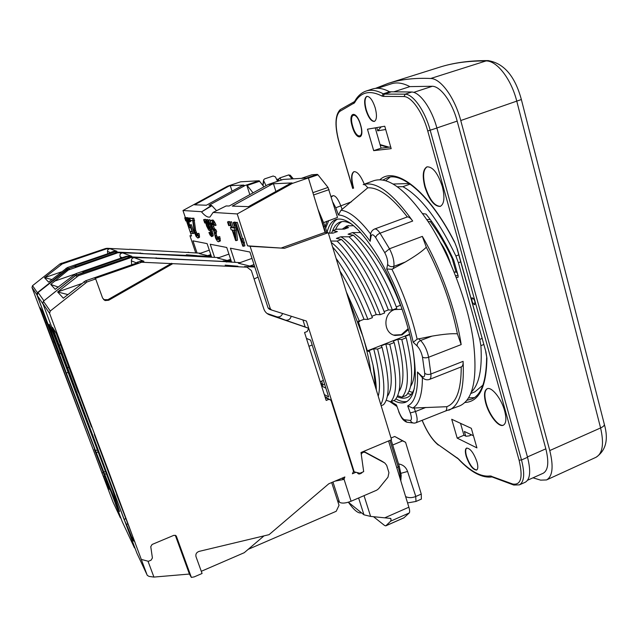 <?xml version="1.0" encoding="UTF-8"?>
<svg xmlns="http://www.w3.org/2000/svg" width="638" height="638" viewBox="0 0 638 638"><rect width="100%" height="100%" fill="white"/><g stroke="black" fill="none" stroke-linecap="round" stroke-linejoin="round"><path stroke-width="0.96" d="M373.525 516.708L384.578 525.481L385.759 525.864L390.735 521.126L391.086 519.109L390.631 518.415L370.606 516.413L363.955 514.81L358.612 497.991M370.606 516.413L364.035 495.646M363.955 514.81L348.364 502.218C354.026 510.248 358.373 513.781 361.403 512.816L361.403 512.816M306.431 338.387L310.634 340.15L328.658 396.964L324.295 394.531M324.925 396.501L331.058 400.473L353.532 471.354L354.186 471.825L306.407 321.05L271.565 310.012L270.36 308.792L250.096 246.284L247.568 245.845L237.208 213.937L213.124 212.422L209.966 216.992C207.797 217.646 204.989 215.955 201.536 211.904L211.888 205.699L216.569 210.7M324.567 384.068L321.568 385.958M278.431 181.009L278.296 180.02L279.723 177.954L288.711 174.916L290.338 175.338M263.98 186.838L259.156 180.761L240.614 181.814L227.503 186.216L182.978 210.524L185.355 217.606M277.578 181.304L275.417 176.878L273.176 176.008L264.595 178.895L263.614 179.9L263.709 180.833L266.062 185.69M253.055 192.859L246.762 184.932L259.156 180.761M201.536 211.904L211.505 205.396L211.888 205.699M227.503 186.216L228.803 186.16L194.63 204.822L206.393 205.221L242.249 185.586L245.167 185.459L208.953 205.308L211.505 205.396M226.123 205.97L229.194 206.002L268.271 184.47L271.788 184.326L232.28 206.106L248.469 206.656L290.242 183.537L292.252 183.449L237.208 213.937M201.225 211.672L182.978 210.524M226.259 205.899L213.124 212.422M234.409 230.661L234.274 230.262M209.232 227.606L207.366 222.439M271.389 309.94L269.276 309.151L268.088 307.947L249.929 252.026L230.406 248.198L235.079 262.409M214.599 257.393L210.221 244.234L226.737 247.472L231.602 262.242M197.046 253.023L192.947 240.845L207.103 243.62L211.641 257.242M195.762 252.959L189.957 235.725L191.544 236.004L186.448 220.852M243.525 246.268L244.888 245.789L243.222 238.429L241.858 238.915L242.233 242.288L235.869 222.758L235.127 222.686L242.767 246.132L243.525 246.268L243.158 242.911L241.858 238.915M242.568 238.66L237.24 222.287L235.127 222.686M235.462 222.574L234.601 222.04L233.237 222.502L234.457 226.243L235.167 226.323L233.947 222.574L233.237 222.502M236.172 240.638L237.511 240.167L236.403 229.887L235.621 227.511L233.293 227.248L231.49 221.745L229.576 222.152L231.379 227.646L230.422 227.535L231.187 229.879L232.144 229.999L235.589 240.542L236.172 240.638L235.047 230.358L234.274 227.981L231.953 227.71L230.151 222.207L229.576 222.152M229.696 222.112L228.835 221.498L227.511 221.952L228.707 225.613L229.385 225.685L228.181 222.016L227.511 221.952M218.475 241.762L220.309 241.012L219.767 236.618L217.981 236.969L217.829 239.521L216.745 238.907L215.181 235.661L214.695 233.014L215.429 232.256L214.831 230.438L213.036 228.898L211.433 224.361L211.393 223.037L212.366 222.702L214.839 225.629L211.712 220.429L210.636 220.764L210.524 222.51L212.422 228.819L213.889 231.179L215.66 238.301L217.383 241.148L218.268 241.73L219.065 241.443L219.009 238.859L218.515 237.057L217.981 236.969M218.22 238.66L216.418 235.231L216.17 232.001M215.429 232.256L216.681 231.825L216.075 230.007L214.28 228.468L212.606 222.885M214.839 225.629L216.091 225.19L214.256 221.458L212.972 219.998L210.891 220.349M210.532 221.785L209.846 219.703L208.028 220.078L209.152 223.459L209.727 223.523L208.602 220.134L208.028 220.078M208.076 220.214L207.326 219.472L205.707 219.847L205.635 222.59L206.656 226.123L208.738 230.119L209.647 230.581L209.934 228.922L211.266 234.545L210.668 234.784L208.929 232.503L210.069 235.031L211.656 236.626L211.752 233.939L209.743 227.184L207.358 221.402L205.707 219.847M211.194 233.444L210.54 232.144L208.929 232.503M211.656 236.626L213.156 235.908L213.212 234.904L209.75 223.515M205.611 219.966L205.38 219.289L203.61 219.647L204.718 222.973L205.269 223.029L204.168 219.703L203.61 219.647M197.533 235.111L195.659 230.446L193.912 218.204L189.653 218.3L190.347 220.381L192.756 220.636L194.375 232.391L196.201 236.594L197.844 238.054L198.402 236.977L197.724 233.715L197.286 233.644L197.541 235.653L196.887 235.932L194.901 232.471L192.748 218.603L189.653 218.3M197.844 238.054L199.479 237.352L199.351 234.967L198.881 233.317L197.286 233.644M189.964 221.346L188.92 218.236L188.433 218.188L189.478 221.29L191.105 220.955L190.929 220.445M190.156 218.132L188.433 218.188M188.537 218.148L187.604 217.614L186.256 218.292L186.918 222.136L189.334 227.439L190.18 227.862L190.411 226.649L192.174 231.889L190.22 231.586L190.77 233.205L193.059 233.58L190.196 225.047L189.231 226.179L187.971 224.145L187.03 219.631L189.199 222.088L187.317 218.395L186.479 217.997M191.974 231.299L190.22 231.586M193.059 233.58L194.191 233.189L191.328 224.656L189.725 224.991M189.725 225.023L188.082 220.493M189.199 222.088L190.339 221.697L190.156 221.282M186.471 218.005L186.304 217.486L184.709 217.829L185.738 220.884L186.208 220.931L185.179 217.869L184.709 217.829M232.718 230.071L234.361 230.27L235.151 237.511L232.718 230.071M206.218 221.625L207.127 222.064L208.116 223.898L209.136 228.819L208.227 228.356L206.927 225.812L206.218 221.625M237.24 222.287L235.869 222.758M244.521 242.432L243.158 242.911M235.302 222.104L233.947 222.574M236.196 225.972L235.167 226.323M235.621 227.511L234.274 227.981M233.293 227.248L231.953 227.71M236.403 229.887L235.047 230.358M231.243 227.248L230.422 227.535M231.49 221.745L230.151 222.207M230.597 225.27L229.385 225.685M229.513 221.561L228.181 222.016M212.972 219.998L211.712 220.429M213.531 220.501L212.279 220.931M214.256 221.458L212.996 221.888M214.87 222.407L213.61 222.837M215.532 223.802L214.272 224.233M212.366 222.702L211.393 223.037M212.582 223.045L211.338 223.475M212.677 223.93L211.433 224.361M212.877 224.823L211.633 225.254M213.475 226.634L212.231 227.064M214.28 228.468L213.036 228.898M214.886 229.417L213.642 229.847M215.66 229.951L214.416 230.382M216.075 230.007L214.831 230.438M215.939 232.583L214.695 233.014M216.027 233.46L214.783 233.891M216.418 235.231L215.181 235.661M216.713 236.132L215.477 236.562M217.375 237.519L216.13 237.95M217.981 238.476L216.745 238.907M218.18 239.178L217.414 239.449M219.767 236.618L218.515 237.057M220.262 238.429L219.009 238.859M220.437 240.175L219.185 240.614M220.309 241.012L219.065 241.443M210.652 223.204L209.727 223.523M209.846 219.703L208.602 220.134M207.836 219.863L206.608 220.285M207.326 219.472L206.098 219.887M208.355 221.059L207.358 221.402M208.857 222.59L208.076 222.853M210.061 224.241L208.825 224.664M210.971 226.761L209.743 227.184M211.8 229.265L210.572 229.688M212.55 231.754L211.322 232.184M212.98 233.516L211.752 233.939M213.212 234.904L211.983 235.334M213.156 235.908L211.936 236.331M210.54 232.144L209.328 232.567M211.05 233.229L209.838 233.652M211.266 234.058L210.309 234.393M211.25 234.585L210.668 234.784M210.325 230.151L209.926 230.286M210.373 230.334L209.647 230.581M206.8 221.721L206.098 221.96M207.246 222.255L206.106 222.646M207.517 223.276L206.305 223.691M207.797 224.329L206.576 224.751M208.148 225.397L206.927 225.812M208.578 226.466L207.366 226.889M208.977 227.192L207.757 227.614M209.256 227.997L208.227 228.356M209.248 228.516L208.578 228.739M205.38 219.289L204.168 219.703M205.707 222.885L205.269 223.029M193.912 218.204L192.748 218.603M194.614 220.309L193.458 220.708M195.659 230.446L194.518 230.844M196.041 232.08L194.901 232.471M196.321 232.91L195.172 233.301M196.911 234.178L195.77 234.569M197.453 235.047L196.305 235.446M197.469 235.733L196.887 235.932M198.881 233.317L197.724 233.715M199.351 234.967L198.195 235.374M199.55 236.578L198.402 236.977M199.479 237.352L198.322 237.751M190.06 217.845L188.92 218.236M188.449 218.013L187.317 218.395M188.003 217.654L186.87 218.036M188.76 219.153L187.979 219.416M189.231 220.549L188.625 220.756M187.476 219.727L186.87 219.935M187.915 220.222L186.894 220.565M188.218 221.147L187.094 221.53M188.481 222.12L187.357 222.502M188.704 222.774L187.572 223.156M189.095 223.755L187.971 224.145M189.558 224.751L188.433 225.134M189.757 225.501L188.848 225.812M189.757 225.996L189.231 226.179M191.328 224.656L190.196 225.047M190.754 227.67L190.18 227.862M186.304 217.486L185.179 217.869M250.096 246.284L284.532 248.294L247.568 245.845M292.252 183.449L308.377 177.954L325.061 232.376L281.717 247.831M284.532 248.294L328.227 232.687L325.061 232.376M283.144 179.422L308.377 177.954M328.227 232.687L391.541 439.702L361.004 452.509L363.684 471.649L359.904 473.26L354.186 471.825M384.714 517.841L408.878 507.21L388.566 440.954M408.878 507.21C409.779 510.272 409.891 512.194 409.221 512.968L403.846 517.865L385.759 525.864M325.882 388.223L321.632 385.934M391.03 438.019L394.731 436.472L405.585 442.293L421.263 494.083L421.375 499.091L415.992 501.452L407.562 502.919M311.878 174.772L317.317 174.381L317.947 174.828L328.036 187.436L337.51 217.438L323.841 222.518M405.585 442.293L402.546 440.882L392.689 445.029M394.731 436.472L402.546 440.882M421.263 494.083L415.721 496.508L415.992 501.452M405.624 496.595C408.599 498.031 411.965 497.999 415.721 496.508M189.957 235.725L191.48 235.813M228.803 186.16L230.27 185.666L232.057 191.169M230.27 185.666L243.788 185.068L242.249 185.586M271.788 184.326L273.479 183.752L275.903 191.472M273.479 183.752L292.029 182.931L290.242 183.537M283.248 179.39L269.778 183.967M269.906 183.903L268.271 184.47M245.167 185.459L246.723 184.932L249.833 194.63M186.376 254.769L196.982 255.663L186.416 254.881M140.488 253.533L211.361 256.388M141.038 253.222L114.76 251.994L75.188 265.552L75.938 266.556M110.079 252.951L113.189 251.396L116.945 251.276L110.055 248.732L106.466 248.844L62.253 263.925L44.508 277.69L61.543 271.844M106.466 248.844L105.613 248.517L107.152 248.302L129.203 249.434M200.627 253.206L129.522 249.251M209.288 250.168L199.423 253.629L207.709 255.671L211.178 255.846M94.671 449.144L42.802 311.966L40.066 307.628L53.01 342.159L54.094 341.785M188.027 252.241L189.199 252.496M105.613 248.517L60.028 263.885L32.514 285.696L37.403 292.683L36.852 294.644L32.004 287.515L32.514 285.696M32.004 287.515L112.974 501.954M115.558 503.94L36.852 294.644M37.403 292.683L67.046 269.116L75.691 265.886M205.372 256.556L204.439 256.404M139.323 253.477L140.24 252.959M110.43 252.56L107.487 251.388C107.535 249.737 108.388 248.852 110.055 248.732M107.487 251.388L107.718 253.757M111.315 252.042L111.977 252.297L67.301 267.601L68.386 268.391M51.885 279.524L44.508 277.69L48.6 282.132L67.301 267.601M46.757 322.493L45.848 323.003M121.1 518.694L115.478 503.924M104.736 475.932L103.827 476.977L108.843 489.115L108.173 486.1L109.999 489.928L94.336 449.216M53.01 342.159L102.064 473.276L103.308 472.136M103.827 476.977L102.064 473.276M86.186 426.399L76.161 399.635M81.72 414.429L76.233 399.914M73.713 393.128L73.49 392.537M73.593 392.888L73.41 392.394M202.653 255.95L203.897 256.213M210.763 254.594L207.709 255.671M312.173 345.014L308.944 346.267M320.204 381.66L323.402 380.392M117.033 494.362L116.571 494.466L118.7 498.804L108.101 469.983L80.46 396.708L77.748 391.182L56.296 333.403L52.468 327.326L67.556 367.735L69.079 367.193M225.174 265.121L237.918 266.237L225.222 265.272M361.283 454.471C362.033 452.549 363.317 451.863 365.119 452.414L384.77 462.981L386.668 465.325L388.933 472.654L387.976 477.192L378.597 488.74L376.715 490.183L351.083 501.237C345.772 503.278 341.904 503.621 339.488 502.258L337.534 500.647M240.047 262.649L225.732 261.732M224.377 261.452L156.214 258.39M136.261 262.784L131.34 260.838C131.396 258.892 132.401 257.848 134.339 257.704L128.98 257.401L75.635 275.52L43.392 301.232L50.25 311.025L49.589 313.362L42.786 303.369L43.392 301.232M42.786 303.369L136.859 553.066M136.739 552.819L147.314 575.396L149.093 576.417L153.925 577.079L189.414 574.048L191.368 577.406L194.207 576.888L202.079 573.482L195.994 556.647C195.459 554.111 196.488 552.356 199.08 551.391L269.053 534.668L328.793 483.779L344.863 476.961L344.034 479.21L342.431 477.99M302.922 319.941L305.147 326.951L308.114 328.107L308.401 329.017L307.213 331.505L304.565 332.51L326.178 400.449L328.777 399.412L325.205 397.394M248.174 549.35L336.194 511.293L339.041 505.312L331.688 482.551M128.98 257.401L156.653 258.143M130.16 257.848L78.45 275.712L57.627 291.965L81.497 283.663M135.742 263.398L137.306 262.17L138.231 262.529L85.508 280.848L87.039 281.964L95.692 278.95L102.606 298.09L105.071 300.562L108.675 300.267L172.794 263.661L247.026 267.186L244.529 266.548L254.809 267.043M172.794 263.661L141.716 262.242L94.982 278.487L95.692 278.95M137.306 262.17L141.413 261.125L143.925 261.245L134.339 257.704M251.994 258.39L238.397 263.239L249.809 266.054L254.562 266.277M131.34 260.838L131.707 264.794M60.506 344.64L59.23 345.357M147.107 574.997L49.589 313.362M127.871 523.296L126.611 524.803L132.871 539.852L133.597 541.08L132.6 537.379L135.136 542.707L116.571 494.466M67.556 367.735L124.195 519.739L125.933 518.136M126.611 524.803L124.195 519.739M133.342 539.74L132.871 539.852M132.6 537.379L133.031 537.084M153.925 577.079L147.992 561.193M189.414 574.048L175.275 535.226M201.289 571.297L244.234 552.707L264.012 535.872M67.867 294.573L57.627 291.965L63.345 298.185L85.508 280.848M116.778 494.426L94.368 434.693L94.392 433.385M100.708 450.253L100.804 451.792L94.368 434.693M91.457 426.83L85.356 410.274M91.314 426.535L79.455 394.89M91.417 426.726L92 427.508M94.488 433.633L94.48 434.901M330.085 399.404L328.777 399.412M354.808 471.984L355.478 472.463L352.383 473.771L353.532 471.354M355.478 472.463L356.14 472.319M356.961 472.519L358.444 473.906L359.896 473.946L362.719 472.064M191.368 577.406L176.391 536.279M141.764 559.542L148.415 561.304L151.094 560.164L152.41 557.971L150.767 546.67L152.083 544.477L173.895 535.306L176.056 535.721M50.25 311.025L87.039 281.964M308.114 328.107L269.643 314.885C266.804 313.832 264.866 311.838 263.829 308.904L251.34 270.528L247.026 267.186M384.77 462.981L382.465 461.497M381.971 461.186L363.724 451.369M351.083 501.237L344.034 479.21L343.308 479.537L342.056 478.149M335.022 481.132L343.308 479.537M103.611 299.645L107.894 299.685L171.67 263.295M244.529 266.548L245.981 266.859M305.147 326.951L285.433 320.164C288.4 320.547 290.338 319.247 291.247 316.241M258.063 277.083L254.099 279.005M266.987 313.441L277.028 316.879C279.715 317.277 281.565 316.153 282.594 313.505M253.996 264.555L249.809 266.054M142.537 253.637L218.978 257.608M60.993 353.38L59.653 353.851L58.927 352.567L65.818 371.547L37.235 295.466L38.065 292.523L68.625 268.558L74.678 266.485L75.18 266.82L116.483 252.648L142.912 253.43M122.297 521.812L95.517 450.595L97.439 449.846M42.858 303.544L135.272 548.903M83.578 272.474L75.539 275.449L43.304 301.303M157.235 258.167L127.09 256.683L82.868 271.932L83.546 272.386M225.326 261.636L157.307 258.127M155.186 258.334L156.198 257.768M231.092 260.679L227.248 260.487L217.574 258.103L228.922 254.099M231.299 261.317L223.156 260.918L225.262 261.452M117.304 252.959L68.298 270.049L50.705 284.428L55.203 289.317L75.715 273.718L126.157 256.324L131.779 256.269L122.624 252.911L116.483 252.648M227.248 260.487L230.629 259.291M50.705 284.428L58.361 287.1M59.653 353.851C52.802 335.827 49.301 325.962 49.158 324.256L49.341 324.447C51.877 329.599 56.766 341.96 64.023 361.523L112.455 489.896L119.577 511.54L103.811 472.048L105.445 471.394L105.748 472.016M95.517 450.595L103.811 472.048M104.879 474.257L106.379 473.683M98.435 452.517L105.445 471.394M64.621 362.575L68.497 372.728M98.148 451.943L96.498 452.589M68.274 372.321L66.583 372.943M120.925 258.135L120.191 256.835C119.473 254.586 120.287 253.278 122.624 252.911M54.198 281.27L74.702 274.196M448.753 410.242C459.711 405.76 464.488 389.467 463.092 361.347L430.905 374.012L428.632 357.24L461.178 344.592C456.026 310.626 440.762 267.984 422.332 236.379L389.483 248.78L380.041 233.189L412.69 221.035C392.609 192.979 376.109 180.833 363.197 184.605L373.709 180.729C388.438 175.936 407.092 190.331 429.661 223.898C450.101 255.926 467.463 301.997 473.085 339.033C477.902 377.361 473.46 399.643 459.767 405.864L445.22 411.135M327.031 232.575C328.634 225.517 331.585 221.171 335.883 219.52C346.601 216.434 360.661 228.835 378.087 256.723C393.742 282.945 407.57 319.718 412.882 349.201C417.715 379.769 415.322 397.434 405.712 402.195C402.299 403.535 398.335 402.977 393.821 400.52M390.998 401.669L396.437 404.947L398.925 411.797C400.64 416.167 402.426 418.807 404.269 419.724L406.98 422.236L414.325 423.122M422.396 377.632C422.388 394.284 419.174 404.428 412.762 408.049L446.76 406.709C446.887 409.157 446.433 410.609 445.396 411.063L415.92 422.779C417.667 421.559 417.507 417.802 415.45 411.526L425.897 407.411M463.092 361.347C463.26 364.418 462.678 366.26 461.346 366.858L461.226 366.898C461.226 389.802 456.401 403.072 446.76 406.709M422.332 236.379L426.304 247.241C422.26 251.26 415.258 256.189 405.297 262.019L391.915 269.276C403.144 292.116 411.558 315.419 417.164 339.177L432.006 336.13C443.506 334.16 451.967 333.387 457.382 333.818L461.178 344.592M426.304 247.241C440.978 275.329 451.337 304.19 457.382 333.818M363.197 184.605C364.481 184.286 366.005 185.355 367.751 187.819C378.621 187.189 391.812 196.895 407.323 216.928C408.806 216.776 410.593 218.14 412.69 221.035M391.915 269.276L386.716 268.997L387.633 264.387C388.008 261.054 387.051 257.146 384.746 252.656L375.702 237.607C376.125 235.749 377.568 234.282 380.041 233.189C377.879 229.983 376.045 228.603 374.538 229.034L407.323 216.928M367.751 187.819L340.995 210.253C349.209 211.106 359.082 219.025 370.614 234.002M370.503 234.688L370.192 241.308C357.639 224.066 347.04 215.285 338.395 214.982L340.995 210.253M342.127 209.4L340.804 205.747C338.068 198.936 335.5 195.579 333.108 195.667L331.321 197.006M375.702 237.607C373.27 234.218 371.691 233.875 370.981 236.578L370.598 234.098C371.037 231.746 372.353 230.055 374.554 229.026L374.522 229.034M412.762 408.049L407.69 405.864C414.923 402.538 418.185 391.246 417.483 372.002L421.941 377.186M461.346 366.858L429.462 379.435C430.674 378.876 431.152 377.074 430.905 374.012C428.353 374.817 426.288 374.546 424.717 373.198L422.468 357.041C421.447 352.359 419.652 348.643 417.1 345.916L413.209 342.271L417.164 339.177M422.468 357.041C423.999 358.022 426.056 358.085 428.632 357.24C427.117 350.174 424.445 344.592 420.609 340.501L418.624 338.674M393.367 268.726L393.853 266.397C394.42 261.413 392.96 255.543 389.483 248.78L384.746 252.656M329.607 233.109C330.978 226.043 333.586 221.378 337.438 219.113M395.903 398.894C400.082 401.31 403.822 402.163 407.14 401.462M328.363 233.125L333.068 233.125L337.382 231.578L332.645 230.661C334.312 226.171 336.792 223.3 340.054 222.088C343.204 220.963 346.96 221.569 351.323 223.914M414.285 388.63C412.603 393.279 410.21 396.238 407.108 397.506C404.229 398.646 400.935 398.383 397.219 396.716M341.872 221.641C339.209 223.228 337.095 225.892 335.548 229.624M407.706 393.598L411.119 394.475M342.303 229.106L346.881 225.932L353.604 225.692M344.448 229.05L348.412 225.517M440.387 242.408C444.55 248.246 447.892 255.184 450.404 263.223M346.378 292.021L359.609 321.6L358.229 321.153L362.783 336.074C366.762 349.201 369.41 361.06 370.726 371.635M339.966 271.078C348.882 285.019 356.897 301.088 364.003 319.279L359.393 321.05M364.003 319.279L367.911 319.407L372.417 317.676C360.35 286.901 347.08 263.342 332.605 246.994M331.21 242.424C345.086 252.337 363.74 281.988 376.221 314.59L371.874 316.257M376.221 314.59L380.184 314.686L384.658 312.971C372.943 281.932 355.709 252.792 341.489 239.513L337.111 241.084C351.243 254.426 368.437 283.623 380.184 314.686M360.677 232.543L352.551 232.599L348.085 234.202L353.372 235.231L349.018 236.802L340.883 236.786C355.246 245.151 375.311 275.72 388.367 309.932L384.124 311.559M388.367 309.932L392.37 310.004L396.82 308.298C385.177 277.355 367.823 248.373 353.372 235.231M352.551 232.599C367.209 240.813 387.449 271.19 400.425 305.299L396.286 306.886M455.58 275.712L458.02 275.361M474.321 397.626L468.651 397.873M385.663 180.761L390.049 177.165M482.926 385.137L475.015 391.772L470.852 393.502M409.341 183.529L393.04 184.031M387.928 147.33L381.069 148.152L380.192 145.081L387.928 147.33L390.711 146.995M384.762 126.228L391.182 148.638L373.693 150.656L367.456 129.195L384.762 126.228M476.929 447.892L457.191 438.115L451.72 419.27L471.322 428.313L476.929 447.892M364.29 184.191C360.63 175.49 357.168 171.319 353.899 171.678C351.059 173.544 350.844 179.063 353.253 188.242M504.634 410.856C501.42 398.606 491.555 386.357 487.113 388.781C484.17 390.536 483.732 395.377 485.789 403.312C488.971 415.282 498.685 427.62 503.294 425.227C506.189 423.552 506.628 418.759 504.634 410.856M375.24 107.926C372.656 100.126 369.833 96.282 366.762 96.394C364.29 97.997 363.995 102.527 365.885 109.983C368.445 117.719 371.268 121.539 374.354 121.443C376.803 119.904 377.098 115.398 375.24 107.926M477.001 461.936C473.747 452.924 470.286 448.307 466.609 448.091C465.094 449.016 464.95 451.744 466.179 456.274C469.393 465.214 472.854 469.807 476.562 470.062C478.061 469.161 478.205 466.458 477.001 461.936M442.341 186.519C437.867 173.121 432.731 166.566 426.918 166.861C422.842 169.333 422.157 176.024 424.868 186.918C429.27 200.141 434.406 206.632 440.276 206.385C444.279 204.064 444.965 197.437 442.341 186.519M474.903 301.654C474.034 299.118 473.029 297.866 471.889 297.898L471.307 299.35L472.232 302.659L474.576 304.709L474.903 301.654M457.191 438.115L463.954 435.228L460.516 423.329M471.546 434.861L469.153 435.89L466.059 436.248L463.954 435.228L460.524 423.337M470.748 434.486L470.932 435.124M473.46 435.77L464.384 431.463L465.708 436.081M380.041 144.579L389.084 147.195M376.763 127.6L377.688 130.814L385.703 129.506M422.181 420.29C426.95 431.679 432.237 439.749 438.019 444.503L458.419 458.85C470.485 471.498 481.116 477.2 490.295 475.94L512.713 484.019C520.999 485.39 523.128 477.447 519.101 460.197L427.747 130.989C422.787 112.583 411.757 96.832 404.006 96.529L383.207 96.37L381.915 96.035L383.247 93.826C376.819 90.357 371.141 89.424 366.212 91.019L372.321 89.049C377.313 87.43 383.055 88.339 389.555 91.776L411.805 92.008C420.059 92.247 431.727 108.723 436.886 128.047L527.538 457.294C530.991 471.051 530.226 479.369 525.241 482.248L519.348 484.88C524.269 482.033 524.978 473.723 521.501 459.958L430.211 130.311C425.012 110.956 413.4 94.424 405.234 94.153L384.331 94.097L383.247 93.826L389.555 91.776M380.192 145.081L375.216 127.863M375.431 88.387L388.215 83.379C400.457 79.431 414.62 77.796 430.698 78.482C440.754 78.466 454.806 97.718 460.756 120.534L549.773 450.556C553.696 466.625 552.62 476.419 546.543 479.935L540.649 480.143L533.001 477.814M413.687 92.374L432.373 86.266L409.867 86.616C402.961 82.996 396.836 82.047 391.485 83.785L377.576 88.275M432.373 86.266C440.722 86.409 452.254 102.319 457.175 121.1L545.833 448.833C549.119 462.223 548.217 470.373 543.129 473.284L527.602 480.223M409.867 86.616L393.917 91.8M373.693 150.656L381.069 148.152M377.688 130.814L381.205 126.842M321.592 381.109L322.876 385.145L320.643 383.047M409.74 334.607L405.202 336.393L406.231 337.805L401.82 339.536L397.825 339.288L393.231 341.091L394.18 342.542L389.746 344.289L385.807 344.01L381.173 345.828L382.05 347.311L377.584 349.066L373.701 348.763L369.043 350.597L369.689 351.817L367.305 350.892L409.652 334.264M369.689 351.817L373.07 365.407L375.662 387.776M348.069 297.563L362.783 336.074L367.305 350.892M373.701 348.763C379.363 370.774 380.87 386.588 378.238 396.19M377.584 349.066C384.69 377.13 385.759 395.616 380.79 404.532M385.807 344.01C392.498 371.364 393.008 388.813 387.33 396.365M386.229 400.249L390.679 401.804L394.834 400.106C401.852 392.593 401.637 373.405 394.18 342.542M389.746 344.289C397.267 375.168 397.578 394.34 390.679 401.804M397.825 339.288C404.237 366.037 404.62 383.382 398.989 391.341M397.657 395.743L401.98 397.179L406.111 395.488C413.456 387.864 413.496 368.636 406.231 337.805M401.82 339.536C409.157 370.383 409.205 389.595 401.98 397.179M336.074 258.358C347.869 274.739 358.484 295.091 367.911 319.407M337.111 241.084L330.787 241.044M349.018 236.802C363.389 249.992 380.695 279.029 392.37 310.004M373.07 365.407C375.048 374.865 376.141 383.055 376.34 389.985M381.141 405.704L383.486 404.747C390.177 397.354 389.706 378.214 382.05 347.311M340.883 236.786L336.393 238.405L341.489 239.513M346.107 227.192L348.595 227.575L344.305 229.106L336.704 229.209L332.645 230.661L331.529 233.109M412.483 347.064C415.801 366.683 415.178 379.769 410.593 386.325M409.006 391.261L412.571 392.394M408.44 329.591L402.036 334.91L395.034 335.46C383.183 333.411 382.744 313.457 394.531 309.589L402.171 309.263M401.398 309.055L402.195 309.326M408.184 328.626L401.326 334.687L393.718 335.07M456.712 271.963L457.877 274.858M430.179 219.448L426.91 219.663M471.466 391.947C479.178 384.275 482.328 368.852 480.9 345.66L479.744 339.392L458.379 262.752L455.883 255.974C438.37 219.671 420.697 196.56 402.881 186.663L397.33 186.798M422.691 213.594L425.985 214.073C435.961 226.307 445.204 241.69 453.722 260.208L458.164 275.879L457.972 277.442L456.138 277.163M402.881 186.663L410.162 184.095M454.073 271.932L456.01 272.227L452.198 258.597C445.436 244.282 438.146 231.977 430.347 221.665L428.154 221.553M431.503 221.25L430.347 221.665M452.868 258.35L452.198 258.597M457.031 271.844L456.01 272.227M354.074 171.63C351.394 173.68 351.235 179.174 353.596 188.122M487.304 388.709C484.529 390.6 484.146 395.424 486.164 403.16C489.298 414.939 498.788 427.157 503.486 425.139M366.962 96.338C364.649 98.148 364.418 102.654 366.268 109.864C368.724 117.36 371.483 121.196 374.538 121.372M466.785 448.028C465.429 449.096 465.333 451.792 466.514 456.13C469.6 464.791 473.005 469.409 476.73 469.975M427.125 166.797C423.217 169.453 422.595 176.112 425.267 186.774C429.557 199.766 434.63 206.273 440.475 206.313M472.096 297.858L471.953 300.809C472.71 303.09 473.651 304.35 474.76 304.597M278.966 180.825L278.296 180.02M263.709 180.833L262.992 185.642M247.305 185.419L259.714 181.232M278.391 180.69L277.434 181.009M268.088 307.947L270.36 308.792M281.422 179.996L279.723 177.954M398.535 463.946C402.977 464.631 405.991 467.144 407.578 471.466L415.809 496.468M329.088 189.622L313.593 194.973M407.578 471.466L400.943 473.316M391.086 519.109L389.97 518.255M390.735 521.126L409.221 512.968M404.021 517.753L385.918 525.752M278.327 180.251L277.243 180.618M278.527 178.951L276.725 179.557L278.527 178.943M312.006 174.732L301.343 178.361M317.317 174.381L306.503 178.066M317.947 174.828L308.417 178.074M328.036 187.436L312.883 192.66M320.507 217.526L323.841 226.713L323.378 226.881M324.925 226.083L323.841 226.713L325.603 232.431M389.938 440.372L398.216 467.144C399.771 472.24 400.489 476.339 400.369 479.441M399.221 466.179L396.78 467.758M288.711 174.916L292.084 178.887M116.403 251.763L114.808 251.173M108.013 248.629L107.152 248.302M114.76 251.994L113.189 251.396M65.977 268.319L67.046 269.116M61.001 264.611L60.028 263.885M112.87 501.731L120.399 517.857M62.253 263.925L61.264 263.207M339.488 502.258L332.956 482.009M78.45 275.712L77.086 274.715M131.962 257.592L130.774 257.146M143.646 261.963L141.413 261.125M100.804 451.792L102.606 455.317M85.971 411.406L85.013 409.636M361.02 472.79L361.626 473.213M358.404 472.886L359.896 473.946M141.716 262.242L139.507 261.405M108.675 300.267L107.894 299.685M83.937 281.709L85.452 282.833M76.975 276.517L75.635 275.52M268.901 314.59L269.643 314.885M285.074 320.053L276.677 316.775M127.919 256.077L128.86 256.428M118.971 252.728L118.142 252.417M126.157 256.324L127.09 256.683M75.715 273.718L76.991 274.651M74.279 274.507L75.539 275.449M38.065 292.523L43.87 300.713M68.298 270.049L67.277 269.292M122.153 521.501L134.458 547.827M42.961 303.911L37.235 295.466M69.654 269.308L68.625 268.558M122.273 257.664L120.191 256.835M404.269 419.724L410.417 420.458C411.287 422.348 412.706 423.225 414.676 423.09L415.92 422.779M325.651 228.133L328.769 220.533M338.395 214.982L335.779 207.773L332.948 202.382M370.981 236.578L370.192 241.308M386.716 268.997C398.75 292.898 407.578 317.325 413.209 342.271M417.483 372.002L421.327 375.766C423.752 377.832 424.884 376.97 424.717 373.198M410.417 420.458C411.789 419.924 411.741 417.411 410.258 412.93L407.69 405.864M396.437 404.947L398.925 411.797M335.779 207.773L351.45 201.799M410.258 412.93L415.45 411.526L414.15 407.953M421.327 375.766L422.308 377.544C424.533 379.658 426.926 380.288 429.478 379.435M417.1 345.916C417.013 343.507 418.185 341.705 420.609 340.501L432.006 336.13M387.633 264.387C389.164 266.437 391.238 267.107 393.853 266.397L405.297 262.019M486.642 357.663C486.252 381.5 481.251 395.305 471.641 399.085L467.008 400.249M382.848 180.083L387.075 177.858C401.501 171.391 431.049 195.818 454.479 242.169M381.915 96.035C369.689 89.783 360.582 92.024 354.584 102.758L339.655 111.475C335.038 116.443 334.982 127.201 339.488 143.765L352.774 188.425M379.889 179.764C394.834 165.441 428.034 189.685 454.543 241.938L457.302 249.003L471.307 299.35M472.232 302.659L485.901 351.809L486.914 358.205C486.395 387.043 479.098 401.796 465.014 402.466M360.622 124.881C365.183 139.985 356.307 141.181 352.24 126.436C347.646 111.714 356.347 109.656 360.622 124.881M354.584 102.758L354.68 101.354C357.607 96.083 361.451 92.638 366.212 91.019M353.779 103.555L354.576 101.538L340.229 109.64C334.854 115.103 334.583 126.483 339.4 143.765L339.488 143.765M339.655 111.475L340.229 109.64M438.019 444.503L457.574 458.419M457.135 457.749L458.594 459.272M458.419 458.85L458.682 459.368C470.956 472.351 482.081 478.205 492.065 476.937L492.113 476.961M490.295 475.94L492.065 476.937M491.451 476.123L492.321 477.049L513.598 484.984M512.713 484.019L513.805 485.04L519.348 484.88M519.101 460.197L521.501 459.958L527.538 457.294M427.747 130.989L436.886 128.047M404.006 96.529L405.234 94.153L411.805 92.008M383.207 96.37L384.331 94.097L390.647 92.047M388.215 83.379L439.383 67.277C452.956 62.915 468.507 60.801 486.036 60.937L430.698 78.482M488.541 60.61L486.036 60.937C496.93 60.578 511.333 79.128 516.852 101.482L600.589 427.946C604.194 443.745 602.647 453.538 595.956 457.318L546.543 479.935M604.274 424.103L604.353 424.422C604.385 425.602 603.133 426.774 600.589 427.946L549.773 450.556M521.366 99.536L460.756 120.534M436.87 127.975L457.175 121.1M527.443 456.936L545.833 448.833M455.883 255.974L458.778 254.889M458.379 262.752L460.716 261.875M482.033 338.475L479.744 339.392M483.716 344.52L480.9 345.66M320.938 383.964L321.887 383.709M457.302 249.003L454.543 241.938M485.901 351.809L457.119 248.94M486.914 358.205L485.701 351.674M360.454 124.896C364.641 138.757 356.49 139.889 352.742 126.316C348.523 112.774 356.53 110.908 360.454 124.888M226.171 205.922L213.052 212.43M283.192 179.398L269.85 183.919M311.942 174.748L301.311 178.361M263.566 180.171L262.792 185.395M317.995 209.32L325.029 226.131L327.023 232.567M391.094 439.885L399.244 466.25L401.198 475.286L400.816 480.9M290.186 175.155L293.305 178.815M204.758 256.428L202.972 255.974M189.837 252.656L188.33 252.273M104.313 299.98L105.071 300.562M247.4 267.218L244.904 266.588M277.028 316.879L285.433 320.164M226.801 262.003L224.728 261.484M389.619 401.446L396.748 406.358M398.694 411.717C401.222 417.188 402.028 419.772 406.366 422.037M332.534 195.858L331.154 196.448M326.879 221.203L325.189 226.642M339.4 143.773L352.694 188.449M422.109 420.314C426.918 431.838 432.333 440.092 438.362 445.085M439.383 67.277C453.626 62.715 469.839 60.482 488.038 60.602C503.908 63.186 515.018 76.185 521.382 99.592L604.353 424.422C608.676 439.654 605.877 450.619 595.956 457.318M395.034 335.46L394.34 335.237"/></g></svg>

